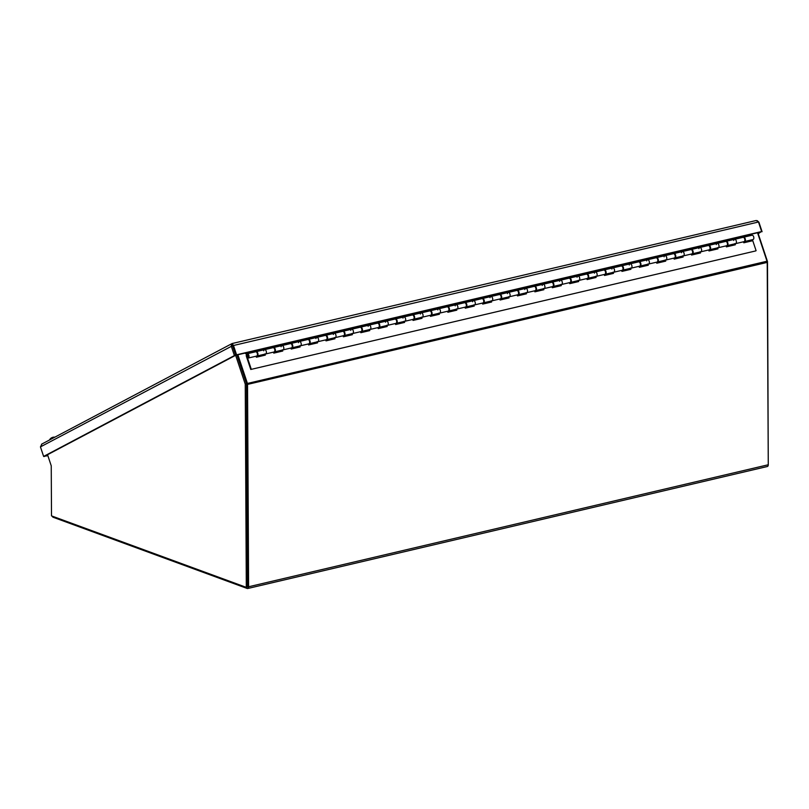 <?xml version="1.0" encoding="UTF-8"?>
<svg xmlns="http://www.w3.org/2000/svg" width="809" height="809" viewBox="0 0 809 809"><rect width="100%" height="100%" fill="white"/><g stroke="black" fill="none" stroke-linecap="round" stroke-linejoin="round"><path stroke-width="1.21" d="M52.12 516.102A2.336 1.375 -103.2 0 0 53.232 517.295L247.18 588.467A2.336 1.375 -103.2 0 0 247.696 588.507A2.336 1.375 -103.2 0 0 248.606 586.768L247.544 384.406A2.336 1.375 -103.2 0 0 247.352 383.223L237.876 354.757M757.537 232.759L767.013 261.226A2.336 1.375 76.8 0 1 767.215 262.409L768.267 464.76A2.336 1.375 76.8 0 1 767.367 466.5L247.696 588.507M246.533 384.032L247.321 586.909M758.124 233.407L761.653 231.536L758.478 222L756.223 220.493L232.102 343.542L41.502 444.222M758.225 233.73L760.784 231.991L235.702 355.262L236.572 354.807L233.407 345.271L231.961 343.603L231.222 346.04L234.398 355.576L43.625 456.418L40.45 446.881L41.916 444.06M231.961 343.603L235.702 355.262M232.375 345.2L232.507 345.736L232.476 345.15L232.527 345.726L758.478 222M761.653 231.536L236.572 354.807M762.078 231.698L758.903 222.162L757.184 220.624M40.45 446.881L232.507 345.736L235.682 355.272L44.91 456.114L47.782 455.437M43.959 456.337L47.862 455.679M43.625 456.418L44.91 456.114L44.04 456.579M235.682 355.272L234.398 355.576M235.641 355.293L245.248 384.144L246.31 587.354L51.503 515.879L51.24 465.822L47.549 454.719M246.31 587.354L247.594 587.051L246.533 383.84L236.926 354.979M245.248 384.144L246.533 383.84M768.267 464.821L767.488 261.54L757.881 232.679M51.736 437.74A5.319 4.49 -139.9 0 0 51.189 438.053A5.319 5.046 82.1 0 1 51.796 437.699L51.918 437.639A5.36 2.639 61.8 0 0 51.503 437.993L52.221 437.72A5.36 1.294 -105 0 1 52.413 437.447L52.777 437.315A5.319 2.528 -116 0 1 53.151 437.285A5.319 1.527 84.3 0 0 52.939 437.275L53.343 437.184A5.36 4.621 73.7 0 1 53.354 437.184A5.36 4.621 73.7 0 1 54.304 437.143L54.628 437.133M51.149 439.125L49.46 440.025A5.37 5.37 0 0 1 51.948 437.618L51.988 437.79M755.596 250.952L250.77 369.47L755.596 250.952M250.77 369.47L246.462 356.547A2.215 1.305 76.8 0 1 247.139 353.766A2.215 1.305 76.8 0 1 248.919 355.616A2.215 1.305 76.8 0 1 248.151 358.074A2.215 1.305 76.8 0 1 247.524 357.983L251.265 369.207M248.333 355.555A1.284 0.758 76.8 0 1 247.938 357.173A1.284 0.758 76.8 0 1 246.907 356.091A1.284 0.758 76.8 0 1 247.352 354.666A1.284 0.758 76.8 0 1 248.333 355.555M756.091 250.699L752.764 240.688L743.795 242.791L743.461 241.79M735.017 243.772L735.351 244.773L726.391 246.876L726.057 245.875M717.613 247.857L717.947 248.859L708.977 250.962L708.644 249.961M700.21 251.943L700.533 252.944L691.574 255.047L691.24 254.056M682.796 256.038L683.13 257.029L674.16 259.133L673.836 258.142M665.392 260.124L665.716 261.115L656.756 263.218L656.423 262.227M647.979 264.209L648.312 265.2L639.343 267.314L639.019 266.313M630.575 268.295L630.909 269.296L621.939 271.399L621.605 270.398M613.161 272.38L613.495 273.381L604.535 275.485L604.202 274.484M595.758 276.466L596.091 277.467L587.122 279.57L586.788 278.569M578.344 280.551L578.678 281.552L569.718 283.656L569.384 282.665M560.94 284.647L561.274 285.638L552.304 287.741L551.981 286.75M543.537 288.732L543.86 289.723L534.901 291.827L534.567 290.836M526.123 292.818L526.457 293.809L517.487 295.922L517.163 294.921M508.719 296.903L509.053 297.904L500.083 300.008L499.75 299.006M491.306 300.988L491.639 301.99L482.68 304.093L482.346 303.092M473.902 305.074L474.236 306.075L465.266 308.178L464.932 307.177M456.488 309.159L456.822 310.16L447.862 312.264L447.529 311.273M439.085 313.255L439.418 314.246L430.449 316.349L430.115 315.358M421.681 317.34L422.005 318.331L413.045 320.435L412.711 319.444M404.267 321.426L404.601 322.417L395.631 324.52L395.308 323.529M386.864 325.511L387.187 326.502L378.228 328.616L377.894 327.615M369.45 329.597L369.784 330.598L360.824 332.701L360.49 331.7M352.046 333.682L352.38 334.683L343.41 336.787L343.077 335.786M334.633 337.768L334.966 338.769L326.007 340.872L325.673 339.871M317.229 341.853L317.563 342.854L308.593 344.958L308.259 343.967M299.815 345.949L300.149 346.94L291.189 349.043L290.856 348.052M282.412 350.034L282.745 351.025L273.776 353.128L273.452 352.137M265.008 354.12L265.332 355.111L256.372 357.224L256.038 356.223M263.724 350.823A2.215 1.305 76.8 0 1 264.543 349.68A2.215 1.305 76.8 0 1 266.323 351.531A2.215 1.305 76.8 0 1 265.554 353.988A2.215 1.305 76.8 0 1 264.927 353.887M264.796 355.242L264.462 354.241M248.151 358.074L256.595 356.091A2.215 1.305 -103.2 0 0 257.363 353.634A2.215 1.305 -103.2 0 0 255.583 351.784L247.139 353.766M281.127 346.737A2.215 1.305 76.8 0 1 281.957 345.585A2.215 1.305 76.8 0 1 283.737 347.445A2.215 1.305 76.8 0 1 282.968 349.903A2.215 1.305 76.8 0 1 282.341 349.801M282.21 351.157L281.876 350.155M273.998 352.006A2.215 1.305 -103.2 0 0 274.767 349.549A2.215 1.305 -103.2 0 0 272.987 347.698L264.543 349.68A2.215 1.305 -103.2 0 1 266.323 351.531A2.215 1.305 -103.2 0 1 265.554 353.988L273.998 352.006M298.541 342.642A2.215 1.305 76.8 0 1 299.36 341.499A2.215 1.305 76.8 0 1 301.14 343.36A2.215 1.305 76.8 0 1 300.372 345.817A2.215 1.305 76.8 0 1 299.745 345.716M299.613 347.071L299.279 346.07M291.412 347.921A2.215 1.305 -103.2 0 0 292.17 345.463A2.215 1.305 -103.2 0 0 290.401 343.603L281.957 345.585A2.215 1.305 -103.2 0 1 283.737 347.445A2.215 1.305 -103.2 0 1 282.968 349.903L291.412 347.921M315.945 338.556A2.215 1.305 76.8 0 1 316.774 337.414A2.215 1.305 76.8 0 1 318.544 339.274A2.215 1.305 76.8 0 1 317.785 341.732A2.215 1.305 76.8 0 1 317.148 341.631M317.027 342.986L316.693 341.985M308.816 343.835A2.215 1.305 -103.2 0 0 309.584 341.378A2.215 1.305 -103.2 0 0 307.804 339.517L299.36 341.499A2.215 1.305 -103.2 0 1 301.14 343.36A2.215 1.305 -103.2 0 1 300.372 345.817L308.816 343.835M333.359 334.471A2.215 1.305 76.8 0 1 334.178 333.328A2.215 1.305 76.8 0 1 335.957 335.189A2.215 1.305 76.8 0 1 335.189 337.636A2.215 1.305 76.8 0 1 334.562 337.545M334.43 338.89L334.097 337.899M326.229 339.75A2.215 1.305 -103.2 0 0 326.988 337.292A2.215 1.305 -103.2 0 0 325.208 335.432L316.774 337.414A2.215 1.305 -103.2 0 1 318.544 339.274A2.215 1.305 -103.2 0 1 317.785 341.732L326.229 339.75M350.762 330.385A2.215 1.305 76.8 0 1 351.581 329.243A2.215 1.305 76.8 0 1 353.361 331.103A2.215 1.305 76.8 0 1 352.593 333.551A2.215 1.305 76.8 0 1 351.966 333.46M351.834 334.805L351.511 333.814M343.633 335.654A2.215 1.305 -103.2 0 0 344.401 333.207A2.215 1.305 -103.2 0 0 342.622 331.346L334.178 333.328A2.215 1.305 -103.2 0 1 335.957 335.189A2.215 1.305 -103.2 0 1 335.189 337.636L343.633 335.654M368.166 326.3A2.215 1.305 76.8 0 1 368.995 325.157A2.215 1.305 76.8 0 1 370.775 327.008A2.215 1.305 76.8 0 1 370.006 329.465A2.215 1.305 76.8 0 1 369.379 329.374M369.248 330.719L368.914 329.728M361.036 331.569A2.215 1.305 -103.2 0 0 361.805 329.121A2.215 1.305 -103.2 0 0 360.025 327.261L351.581 329.243A2.215 1.305 -103.2 0 1 353.361 331.103A2.215 1.305 -103.2 0 1 352.593 333.551L361.036 331.569M385.58 322.215A2.215 1.305 76.8 0 1 386.399 321.072A2.215 1.305 76.8 0 1 388.178 322.922A2.215 1.305 76.8 0 1 387.41 325.38A2.215 1.305 76.8 0 1 386.783 325.279M386.651 326.634L386.318 325.633M378.45 327.483A2.215 1.305 -103.2 0 0 379.219 325.026A2.215 1.305 -103.2 0 0 377.439 323.175L368.995 325.157A2.215 1.305 -103.2 0 1 370.775 327.008A2.215 1.305 -103.2 0 1 370.006 329.465L378.45 327.483M402.983 318.129A2.215 1.305 76.8 0 1 403.812 316.986A2.215 1.305 76.8 0 1 405.592 318.837A2.215 1.305 76.8 0 1 404.824 321.294A2.215 1.305 76.8 0 1 404.197 321.193M404.065 322.548L403.731 321.547M395.854 323.398A2.215 1.305 -103.2 0 0 396.622 320.94A2.215 1.305 -103.2 0 0 394.843 319.09L386.399 321.072A2.215 1.305 -103.2 0 1 388.178 322.922A2.215 1.305 -103.2 0 1 387.41 325.38L395.854 323.398M420.397 314.044A2.215 1.305 76.8 0 1 421.216 312.891A2.215 1.305 76.8 0 1 422.996 314.752A2.215 1.305 76.8 0 1 422.227 317.209A2.215 1.305 76.8 0 1 421.6 317.108M421.469 318.463L421.135 317.462M413.268 319.312A2.215 1.305 -103.2 0 0 414.026 316.855A2.215 1.305 -103.2 0 0 412.256 315.004L403.812 316.986A2.215 1.305 -103.2 0 1 405.592 318.837A2.215 1.305 -103.2 0 1 404.824 321.294L413.268 319.312M437.8 309.948A2.215 1.305 76.8 0 1 438.63 308.805A2.215 1.305 76.8 0 1 440.399 310.666A2.215 1.305 76.8 0 1 439.641 313.123A2.215 1.305 76.8 0 1 439.014 313.022M438.882 314.377L438.549 313.376M430.671 315.227A2.215 1.305 -103.2 0 0 431.44 312.77A2.215 1.305 -103.2 0 0 429.66 310.909L421.216 312.891A2.215 1.305 -103.2 0 1 422.996 314.752A2.215 1.305 -103.2 0 1 422.227 317.209L430.671 315.227M455.214 305.863A2.215 1.305 76.8 0 1 456.033 304.72A2.215 1.305 76.8 0 1 457.813 306.581A2.215 1.305 76.8 0 1 457.045 309.038A2.215 1.305 76.8 0 1 456.418 308.937M456.286 310.282L455.952 309.291M448.085 311.141A2.215 1.305 -103.2 0 0 448.843 308.684A2.215 1.305 -103.2 0 0 447.064 306.823L438.63 308.805A2.215 1.305 -103.2 0 1 440.399 310.666A2.215 1.305 -103.2 0 1 439.641 313.123L448.085 311.141M472.618 301.777A2.215 1.305 76.8 0 1 473.437 300.635A2.215 1.305 76.8 0 1 475.217 302.495A2.215 1.305 76.8 0 1 474.458 304.942A2.215 1.305 76.8 0 1 473.821 304.851M473.69 306.196L473.366 305.205M465.488 307.056A2.215 1.305 -103.2 0 0 466.257 304.599A2.215 1.305 -103.2 0 0 464.477 302.738L456.033 304.72A2.215 1.305 -103.2 0 1 457.813 306.581A2.215 1.305 -103.2 0 1 457.045 309.038L465.488 307.056M490.021 297.692A2.215 1.305 76.8 0 1 490.851 296.549A2.215 1.305 76.8 0 1 492.63 298.41A2.215 1.305 76.8 0 1 491.862 300.857A2.215 1.305 76.8 0 1 491.235 300.766M491.103 302.111L490.77 301.12M482.892 302.96A2.215 1.305 -103.2 0 0 483.661 300.513A2.215 1.305 -103.2 0 0 481.881 298.652L473.437 300.635A2.215 1.305 -103.2 0 1 475.217 302.495A2.215 1.305 -103.2 0 1 474.458 304.942L482.892 302.96M507.435 293.606A2.215 1.305 76.8 0 1 508.254 292.464A2.215 1.305 76.8 0 1 510.034 294.314A2.215 1.305 76.8 0 1 509.266 296.772A2.215 1.305 76.8 0 1 508.639 296.681M508.507 298.025L508.183 297.024M500.306 298.875A2.215 1.305 -103.2 0 0 501.074 296.428A2.215 1.305 -103.2 0 0 499.295 294.567L490.851 296.549A2.215 1.305 -103.2 0 1 492.63 298.41A2.215 1.305 -103.2 0 1 491.862 300.857L500.306 298.875M524.839 289.521A2.215 1.305 76.8 0 1 525.668 288.378A2.215 1.305 76.8 0 1 527.448 290.229A2.215 1.305 76.8 0 1 526.679 292.686A2.215 1.305 76.8 0 1 526.052 292.585M525.921 293.94L525.587 292.939M517.709 294.789A2.215 1.305 -103.2 0 0 518.478 292.332A2.215 1.305 -103.2 0 0 516.698 290.482L508.254 292.464A2.215 1.305 -103.2 0 1 510.034 294.314A2.215 1.305 -103.2 0 1 509.266 296.772L517.709 294.789M542.252 285.435A2.215 1.305 76.8 0 1 543.072 284.283A2.215 1.305 76.8 0 1 544.851 286.143A2.215 1.305 76.8 0 1 544.083 288.601A2.215 1.305 76.8 0 1 543.456 288.5M543.324 289.855L542.991 288.853M535.123 290.704A2.215 1.305 -103.2 0 0 535.892 288.247A2.215 1.305 -103.2 0 0 534.112 286.396L525.668 288.378A2.215 1.305 -103.2 0 1 527.448 290.229A2.215 1.305 -103.2 0 1 526.679 292.686L535.123 290.704M559.656 281.34A2.215 1.305 76.8 0 1 560.485 280.197A2.215 1.305 76.8 0 1 562.255 282.058A2.215 1.305 76.8 0 1 561.497 284.515A2.215 1.305 76.8 0 1 560.87 284.414M560.738 285.769L560.404 284.768M552.527 286.619A2.215 1.305 -103.2 0 0 553.295 284.161A2.215 1.305 -103.2 0 0 551.516 282.301L543.072 284.283A2.215 1.305 -103.2 0 1 544.851 286.143A2.215 1.305 -103.2 0 1 544.083 288.601L552.527 286.619M577.07 277.254A2.215 1.305 76.8 0 1 577.889 276.112A2.215 1.305 76.8 0 1 579.669 277.972A2.215 1.305 76.8 0 1 578.9 280.43A2.215 1.305 76.8 0 1 578.273 280.329M578.142 281.674L577.808 280.683M569.941 282.533A2.215 1.305 -103.2 0 0 570.699 280.076A2.215 1.305 -103.2 0 0 568.929 278.215L560.485 280.197A2.215 1.305 -103.2 0 1 562.255 282.058A2.215 1.305 -103.2 0 1 561.497 284.515L569.941 282.533M594.473 273.169A2.215 1.305 76.8 0 1 595.293 272.026A2.215 1.305 76.8 0 1 597.072 273.887A2.215 1.305 76.8 0 1 596.314 276.334A2.215 1.305 76.8 0 1 595.677 276.243M595.555 277.588L595.222 276.597M587.344 278.448A2.215 1.305 -103.2 0 0 588.113 275.99A2.215 1.305 -103.2 0 0 586.333 274.13L577.889 276.112A2.215 1.305 -103.2 0 1 579.669 277.972A2.215 1.305 -103.2 0 1 578.9 280.43L587.344 278.448M611.887 269.084A2.215 1.305 76.8 0 1 612.706 267.941A2.215 1.305 76.8 0 1 614.486 269.802A2.215 1.305 76.8 0 1 613.718 272.249A2.215 1.305 76.8 0 1 613.091 272.158M612.959 273.503L612.625 272.512M604.748 274.352A2.215 1.305 -103.2 0 0 605.516 271.905A2.215 1.305 -103.2 0 0 603.736 270.044L595.293 272.026A2.215 1.305 -103.2 0 1 597.072 273.887A2.215 1.305 -103.2 0 1 596.314 276.334L604.748 274.352M629.291 264.998A2.215 1.305 76.8 0 1 630.11 263.855A2.215 1.305 76.8 0 1 631.89 265.706A2.215 1.305 76.8 0 1 631.121 268.163A2.215 1.305 76.8 0 1 630.494 268.072M630.363 269.417L630.039 268.426M622.161 270.267A2.215 1.305 -103.2 0 0 622.93 267.819A2.215 1.305 -103.2 0 0 621.15 265.959L612.706 267.941A2.215 1.305 -103.2 0 1 614.486 269.802A2.215 1.305 -103.2 0 1 613.718 272.249L622.161 270.267M646.694 260.913A2.215 1.305 76.8 0 1 647.524 259.77A2.215 1.305 76.8 0 1 649.303 261.62A2.215 1.305 76.8 0 1 648.535 264.078A2.215 1.305 76.8 0 1 647.908 263.977M647.776 265.332L647.443 264.331M639.565 266.181A2.215 1.305 -103.2 0 0 640.334 263.724A2.215 1.305 -103.2 0 0 638.554 261.873L630.11 263.855A2.215 1.305 -103.2 0 1 631.89 265.706A2.215 1.305 -103.2 0 1 631.121 268.163L639.565 266.181M664.108 256.827A2.215 1.305 76.8 0 1 664.927 255.674A2.215 1.305 76.8 0 1 666.707 257.535A2.215 1.305 76.8 0 1 665.938 259.992A2.215 1.305 76.8 0 1 665.311 259.891M665.18 261.246L664.846 260.245M656.979 262.096A2.215 1.305 -103.2 0 0 657.747 259.638A2.215 1.305 -103.2 0 0 655.968 257.788L647.524 259.77A2.215 1.305 -103.2 0 1 649.303 261.62A2.215 1.305 -103.2 0 1 648.535 264.078L656.979 262.096M681.512 252.732A2.215 1.305 76.8 0 1 682.341 251.589A2.215 1.305 76.8 0 1 684.121 253.45A2.215 1.305 76.8 0 1 683.352 255.907A2.215 1.305 76.8 0 1 682.725 255.806M682.594 257.161L682.26 256.16M674.382 258.01A2.215 1.305 -103.2 0 0 675.151 255.553A2.215 1.305 -103.2 0 0 673.371 253.692L664.927 255.674A2.215 1.305 -103.2 0 1 666.707 257.535A2.215 1.305 -103.2 0 1 665.938 259.992L674.382 258.01M698.925 248.646A2.215 1.305 76.8 0 1 699.745 247.503A2.215 1.305 76.8 0 1 701.524 249.364A2.215 1.305 76.8 0 1 700.756 251.821A2.215 1.305 76.8 0 1 700.129 251.72M699.997 253.075L699.664 252.074M691.796 253.925A2.215 1.305 -103.2 0 0 692.555 251.468A2.215 1.305 -103.2 0 0 690.785 249.607L682.341 251.589A2.215 1.305 -103.2 0 1 684.121 253.45A2.215 1.305 -103.2 0 1 683.352 255.907L691.796 253.925M716.329 244.561A2.215 1.305 76.8 0 1 717.158 243.418A2.215 1.305 76.8 0 1 718.928 245.279A2.215 1.305 76.8 0 1 718.17 247.736A2.215 1.305 76.8 0 1 717.532 247.635M717.411 248.98L717.077 247.989M709.2 249.839A2.215 1.305 -103.2 0 0 709.968 247.382A2.215 1.305 -103.2 0 0 708.188 245.521L699.745 247.503A2.215 1.305 -103.2 0 1 701.524 249.364A2.215 1.305 -103.2 0 1 700.756 251.821L709.2 249.839M733.743 240.475A2.215 1.305 76.8 0 1 734.562 239.333A2.215 1.305 76.8 0 1 736.342 241.193A2.215 1.305 76.8 0 1 735.573 243.64A2.215 1.305 76.8 0 1 734.946 243.549M734.815 244.894L734.481 243.903M726.613 245.754A2.215 1.305 -103.2 0 0 727.372 243.297A2.215 1.305 -103.2 0 0 725.592 241.436L717.158 243.418A2.215 1.305 -103.2 0 1 718.928 245.279A2.215 1.305 -103.2 0 1 718.17 247.736L726.613 245.754M744.017 241.658A2.215 1.305 -103.2 0 0 744.786 239.211A2.215 1.305 -103.2 0 0 743.006 237.35L734.562 239.333A2.215 1.305 -103.2 0 1 736.342 241.193A2.215 1.305 -103.2 0 1 735.573 243.64L744.017 241.658M751.025 235.47L750.661 234.367M744.543 241.537L752.987 239.555A2.215 1.305 -103.2 0 0 753.745 237.098A2.215 1.305 -103.2 0 0 751.966 235.247L743.532 237.229A2.215 1.305 76.8 0 1 745.301 239.08A2.215 1.305 76.8 0 1 744.543 241.537A2.215 1.305 76.8 0 1 744.27 241.557M245.825 352.886L254.946 351.258L255.159 351.885M263.603 349.903L263.39 349.276L272.36 347.172L272.562 347.789M281.006 345.807L280.804 345.19L289.764 343.087L289.976 343.704M298.42 341.722L298.208 341.105L307.177 339.001L307.38 339.618M315.823 337.636L315.621 337.019L324.581 334.906L324.793 335.533M333.227 333.551L333.025 332.924L341.985 330.82L342.197 331.447M350.641 329.465L350.428 328.838L359.398 326.735L359.601 327.362M368.044 325.38L367.842 324.753L376.802 322.649L377.014 323.276M385.458 321.294L385.246 320.667L394.216 318.564L394.418 319.181M402.862 317.199L402.66 316.582L411.619 314.479L411.832 315.095M420.276 313.113L420.063 312.496L429.033 310.393L429.235 311.01M437.679 309.028L437.477 308.411L446.437 306.308L446.649 306.924M455.083 304.942L454.88 304.326L463.85 302.212L464.053 302.839M472.496 300.857L472.284 300.23L481.254 298.127L481.456 298.754M489.9 296.772L489.698 296.145L498.657 294.041L498.87 294.668M507.314 292.686L507.101 292.059L516.071 289.956L516.273 290.583M524.717 288.601L524.515 287.974L533.475 285.87L533.687 286.487M542.131 284.505L541.919 283.888L550.889 281.785L551.091 282.402M559.535 280.42L559.332 279.803L568.292 277.699L568.505 278.316M576.948 276.334L576.736 275.717L585.706 273.604L585.908 274.231M594.352 272.249L594.15 271.622L603.109 269.518L603.322 270.145M611.756 268.163L611.553 267.536L620.513 265.433L620.725 266.06M629.169 264.078L628.957 263.451L637.927 261.347L638.129 261.974M646.573 259.992L646.371 259.365L655.33 257.262L655.543 257.879M663.987 255.897L663.774 255.28L672.744 253.177L672.946 253.793M681.39 251.811L681.188 251.195L690.148 249.091L690.36 249.708M698.804 247.726L698.592 247.109L707.562 244.996L707.764 245.623M716.208 243.64L716.005 243.013L724.965 240.91L725.177 241.537M733.611 239.555L733.409 238.928L742.379 236.825L742.581 237.452M742.045 237.573L742.379 236.825M741.883 237.088L733.45 239.07M725.865 241.426A2.215 1.305 76.8 0 1 726.118 241.315A2.215 1.305 76.8 0 1 727.898 243.175A2.215 1.305 76.8 0 1 727.129 245.623A2.215 1.305 76.8 0 1 726.856 245.643M724.631 241.658L724.965 240.91M724.47 241.173L716.046 243.155M708.462 245.511A2.215 1.305 76.8 0 1 708.714 245.4A2.215 1.305 76.8 0 1 710.494 247.261A2.215 1.305 76.8 0 1 709.726 249.718A2.215 1.305 76.8 0 1 709.453 249.728M707.228 245.754L707.562 244.996M707.066 245.258L698.642 247.241M691.048 249.597A2.215 1.305 76.8 0 1 691.301 249.485A2.215 1.305 76.8 0 1 693.08 251.346A2.215 1.305 76.8 0 1 692.312 253.804A2.215 1.305 76.8 0 1 692.039 253.814M689.814 249.839L690.148 249.091M689.652 249.344L681.229 251.326M673.644 253.682A2.215 1.305 76.8 0 1 673.897 253.571A2.215 1.305 76.8 0 1 675.677 255.432A2.215 1.305 76.8 0 1 674.908 257.889A2.215 1.305 76.8 0 1 674.635 257.899M672.41 253.925L672.744 253.177M672.249 253.439L663.825 255.411M656.241 257.768A2.215 1.305 76.8 0 1 656.483 257.656A2.215 1.305 76.8 0 1 658.263 259.517A2.215 1.305 76.8 0 1 657.495 261.974A2.215 1.305 76.8 0 1 657.232 261.985M655.007 258.01L655.33 257.262M654.845 257.525L646.411 259.497M638.827 261.853A2.215 1.305 76.8 0 1 639.08 261.752A2.215 1.305 76.8 0 1 640.859 263.603A2.215 1.305 76.8 0 1 640.091 266.06A2.215 1.305 76.8 0 1 639.818 266.08M637.593 262.096L637.927 261.347M637.431 261.61L629.008 263.582M621.423 265.939A2.215 1.305 76.8 0 1 621.666 265.837A2.215 1.305 76.8 0 1 623.446 267.688A2.215 1.305 76.8 0 1 622.687 270.145A2.215 1.305 76.8 0 1 622.414 270.166M620.19 266.181L620.513 265.433M620.028 265.696L611.594 267.678M604.01 270.024A2.215 1.305 76.8 0 1 604.262 269.923A2.215 1.305 76.8 0 1 606.042 271.784A2.215 1.305 76.8 0 1 605.274 274.231A2.215 1.305 76.8 0 1 605.001 274.251M602.776 270.267L603.109 269.518M602.614 269.781L594.19 271.763M586.606 274.12A2.215 1.305 76.8 0 1 586.859 274.008A2.215 1.305 76.8 0 1 588.628 275.869A2.215 1.305 76.8 0 1 587.87 278.316A2.215 1.305 76.8 0 1 587.597 278.336M585.372 274.352L585.706 273.604M585.21 273.867L576.777 275.849M569.192 278.205A2.215 1.305 76.8 0 1 569.445 278.094A2.215 1.305 76.8 0 1 571.225 279.954A2.215 1.305 76.8 0 1 570.456 282.412A2.215 1.305 76.8 0 1 570.183 282.422M567.958 278.448L568.292 277.699M567.797 277.952L559.373 279.934M551.789 282.29A2.215 1.305 76.8 0 1 552.041 282.179A2.215 1.305 76.8 0 1 553.821 284.04A2.215 1.305 76.8 0 1 553.053 286.497A2.215 1.305 76.8 0 1 552.78 286.507M550.555 282.533L550.889 281.785M550.393 282.038L541.969 284.02M534.385 286.376A2.215 1.305 76.8 0 1 534.628 286.265A2.215 1.305 76.8 0 1 536.407 288.125A2.215 1.305 76.8 0 1 535.639 290.583A2.215 1.305 76.8 0 1 535.376 290.593M533.151 286.619L533.475 285.87M532.989 286.133L524.556 288.105M516.971 290.461A2.215 1.305 76.8 0 1 517.224 290.36A2.215 1.305 76.8 0 1 519.004 292.211A2.215 1.305 76.8 0 1 518.235 294.668A2.215 1.305 76.8 0 1 517.962 294.688M515.737 290.704L516.071 289.956M515.576 290.219L507.152 292.191M499.568 294.547A2.215 1.305 76.8 0 1 499.81 294.446A2.215 1.305 76.8 0 1 501.59 296.296A2.215 1.305 76.8 0 1 500.832 298.754A2.215 1.305 76.8 0 1 500.559 298.774M498.334 294.789L498.657 294.041M498.172 294.304L489.738 296.286M482.154 298.632A2.215 1.305 76.8 0 1 482.407 298.531A2.215 1.305 76.8 0 1 484.187 300.392A2.215 1.305 76.8 0 1 483.418 302.839A2.215 1.305 76.8 0 1 483.145 302.859M480.92 298.875L481.254 298.127M480.758 298.39L472.335 300.372M464.75 302.728A2.215 1.305 76.8 0 1 465.003 302.617A2.215 1.305 76.8 0 1 466.773 304.477A2.215 1.305 76.8 0 1 466.014 306.924A2.215 1.305 76.8 0 1 465.741 306.945M463.517 302.96L463.85 302.212M463.355 302.475L454.921 304.457M447.337 306.813A2.215 1.305 76.8 0 1 447.589 306.702A2.215 1.305 76.8 0 1 449.369 308.563A2.215 1.305 76.8 0 1 448.601 311.02A2.215 1.305 76.8 0 1 448.328 311.03M446.103 307.056L446.437 306.308M445.941 306.56L437.517 308.542M429.933 310.899A2.215 1.305 76.8 0 1 430.186 310.787A2.215 1.305 76.8 0 1 431.966 312.648A2.215 1.305 76.8 0 1 431.197 315.106A2.215 1.305 76.8 0 1 430.924 315.116M428.699 311.141L429.033 310.393M428.537 310.646L420.114 312.628M412.519 314.984A2.215 1.305 76.8 0 1 412.772 314.873A2.215 1.305 76.8 0 1 414.552 316.734A2.215 1.305 76.8 0 1 413.783 319.191A2.215 1.305 76.8 0 1 413.51 319.201M411.296 315.227L411.619 314.479M411.124 314.741L402.7 316.713M395.116 319.07A2.215 1.305 76.8 0 1 395.368 318.968A2.215 1.305 76.8 0 1 397.148 320.819A2.215 1.305 76.8 0 1 396.38 323.276A2.215 1.305 76.8 0 1 396.107 323.287M393.882 319.312L394.216 318.564M393.72 318.827L385.296 320.799M377.712 323.155A2.215 1.305 76.8 0 1 377.955 323.054A2.215 1.305 76.8 0 1 379.734 324.905A2.215 1.305 76.8 0 1 378.966 327.362A2.215 1.305 76.8 0 1 378.703 327.382M376.478 323.398L376.802 322.649M376.316 322.912L367.883 324.884M360.298 327.24A2.215 1.305 76.8 0 1 360.551 327.139A2.215 1.305 76.8 0 1 362.331 328.99A2.215 1.305 76.8 0 1 361.562 331.447A2.215 1.305 76.8 0 1 361.289 331.468M359.065 327.483L359.398 326.735M358.903 326.998L350.479 328.98M342.895 331.336A2.215 1.305 76.8 0 1 343.137 331.225A2.215 1.305 76.8 0 1 344.917 333.086A2.215 1.305 76.8 0 1 344.159 335.533A2.215 1.305 76.8 0 1 343.886 335.553M341.661 331.569L341.985 330.82M341.499 331.083L333.065 333.065M325.481 335.422A2.215 1.305 76.8 0 1 325.734 335.31A2.215 1.305 76.8 0 1 327.514 337.171A2.215 1.305 76.8 0 1 326.745 339.628A2.215 1.305 76.8 0 1 326.472 339.638M324.247 335.664L324.581 334.906M324.085 335.169L315.662 337.151M308.077 339.507A2.215 1.305 76.8 0 1 308.33 339.396A2.215 1.305 76.8 0 1 310.1 341.256A2.215 1.305 76.8 0 1 309.341 343.714A2.215 1.305 76.8 0 1 309.068 343.724M306.844 339.75L307.177 339.001M306.682 339.254L298.258 341.236M290.664 343.592A2.215 1.305 76.8 0 1 290.916 343.481A2.215 1.305 76.8 0 1 292.696 345.342A2.215 1.305 76.8 0 1 291.928 347.799A2.215 1.305 76.8 0 1 291.655 347.809M289.43 343.835L289.764 343.087M289.268 343.35L280.844 345.322M273.26 347.678A2.215 1.305 76.8 0 1 273.513 347.567A2.215 1.305 76.8 0 1 275.293 349.427A2.215 1.305 76.8 0 1 274.524 351.885A2.215 1.305 76.8 0 1 274.251 351.895M272.026 347.921L272.36 347.172M271.864 347.435L263.441 349.407M254.623 352.006L254.461 351.521L245.491 353.624L245.289 353.017M255.856 351.763A2.215 1.305 76.8 0 1 256.099 351.662A2.215 1.305 76.8 0 1 257.879 353.513A2.215 1.305 76.8 0 1 257.11 355.97A2.215 1.305 76.8 0 1 256.847 355.99M248.232 355.606A1.112 0.657 76.8 0 1 247.008 356.071A1.112 0.657 76.8 0 1 248.232 355.606M246.482 383.678L767.013 261.226M767.215 262.409L247.544 384.406M248.606 586.768L768.267 464.76M52.231 437.709L51.523 437.982M54.274 437.143L54.567 437.123A5.37 5.37 0 0 1 54.881 437.153M257.11 355.97L265.554 353.988M256.099 351.662L264.543 349.68M274.524 351.885L282.968 349.903M273.513 347.567L281.957 345.585M291.928 347.799L300.372 345.817M290.916 343.481L299.36 341.499M309.341 343.714L317.785 341.732M308.33 339.396L316.774 337.414M326.745 339.628L335.189 337.636M325.734 335.31L334.178 333.328M344.159 335.533L352.593 333.551M343.137 331.225L351.581 329.243M361.562 331.447L370.006 329.465M360.551 327.139L368.995 325.157M378.966 327.362L387.41 325.38M377.955 323.054L386.399 321.072M396.38 323.276L404.824 321.294M395.368 318.968L403.812 316.986M413.783 319.191L422.227 317.209M412.772 314.873L421.216 312.891M431.197 315.106L439.641 313.123M430.186 310.787L438.63 308.805M448.601 311.02L457.045 309.038M447.589 306.702L456.033 304.72M466.014 306.924L474.458 304.942M465.003 302.617L473.437 300.635M483.418 302.839L491.862 300.857M482.407 298.531L490.851 296.549M500.832 298.754L509.266 296.772M499.81 294.446L508.254 292.464M518.235 294.668L526.679 292.686M517.224 290.36L525.668 288.378M535.639 290.583L544.083 288.601M534.628 286.265L543.072 284.283M553.053 286.497L561.497 284.515M552.041 282.179L560.485 280.197M570.456 282.412L578.9 280.43M569.445 278.094L577.889 276.112M587.87 278.316L596.314 276.334M586.859 274.008L595.293 272.026M605.274 274.231L613.718 272.249M604.262 269.923L612.706 267.941M622.687 270.145L631.121 268.163M621.666 265.837L630.11 263.855M640.091 266.06L648.535 264.078M639.08 261.752L647.524 259.77M657.495 261.974L665.938 259.992M656.483 257.656L664.927 255.674M674.908 257.889L683.352 255.907M673.897 253.571L682.341 251.589M692.312 253.804L700.756 251.821M691.301 249.485L699.745 247.503M709.726 249.718L718.17 247.736M708.714 245.4L717.158 243.418M727.129 245.623L735.573 243.64M726.118 241.315L734.562 239.333"/></g></svg>
